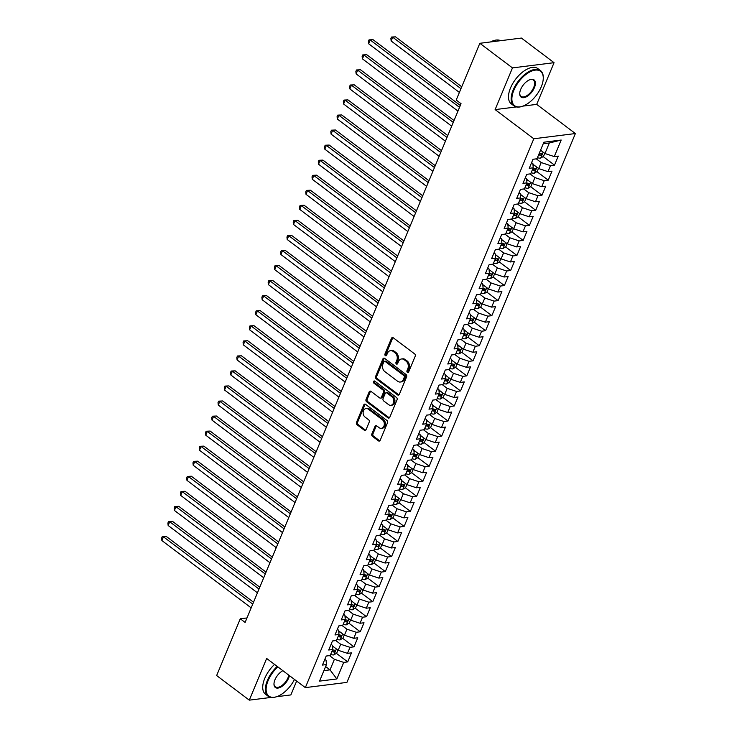 <?xml version="1.0" encoding="UTF-8"?>
<svg xmlns="http://www.w3.org/2000/svg" width="737" height="737" viewBox="0 0 737 737"><rect width="100%" height="100%" fill="white"/><g stroke="black" fill="none" stroke-linecap="round" stroke-linejoin="round"><path stroke-width="1.11" d="M407.386 372.36A1.216 0.93 -97.2 0 0 408.648 371.955L415.189 356.257A1.732 1.327 -97.2 0 0 414.609 353.88L393.254 337.776A1.732 1.327 -97.2 0 0 391.448 338.366L384.917 354.064A1.216 0.93 -97.2 0 0 386.575 355.317L387.422 353.281A5.546 4.256 -97.2 0 1 390.527 350.646A5.546 4.256 -97.2 0 1 393.19 351.42L394.968 352.756A5.546 4.256 -97.2 0 1 396.801 360.347L395.953 362.383A1.216 0.93 -97.2 0 0 397.612 363.636L398.459 361.6A5.546 4.256 -97.2 0 1 401.564 358.965A5.546 4.256 -97.2 0 1 404.226 359.739L406.004 361.084A5.546 4.256 -97.2 0 1 407.837 368.675L406.99 370.702A1.216 0.93 -97.2 0 0 407.386 372.36M371.853 433.955A1.732 1.327 -97.2 0 0 372.425 436.322L378.413 440.837A1.732 1.327 -97.2 0 0 380.218 440.256L387.478 422.826A1.732 1.327 -97.2 0 0 386.907 420.449L365.543 404.346A1.732 1.327 -97.2 0 0 363.746 404.926L356.487 422.365A1.732 1.327 -97.2 0 0 357.058 424.733L364.299 430.196A1.732 1.327 -97.2 0 0 366.096 429.616L369.2 422.154A1.732 1.327 -97.2 0 0 368.629 419.777L365.045 417.068A4.634 3.556 -97.2 0 1 363.157 412.094A4.634 3.556 -97.2 0 1 366.105 408.519A4.634 3.556 -97.2 0 1 368.334 409.164L382.392 419.768A4.634 3.556 -97.2 0 1 384.281 424.752A4.634 3.556 -97.2 0 1 381.324 428.317A4.634 3.556 -97.2 0 1 379.104 427.672L376.764 425.903A1.732 1.327 -97.2 0 0 374.958 426.493L371.853 433.955L372.977 433.807A1.732 1.327 -97.2 0 0 373.548 436.184L379.537 440.698A1.732 1.327 -97.2 0 0 379.785 440.846M245.117 622.433L461.049 103.696L456.212 100.048L479.833 43.299L512.473 67.905L495.117 109.601L533.809 138.768L305.339 687.621L266.656 658.454L249.299 700.15L216.65 675.543L240.28 618.785L245.117 622.433M397.547 394.885A1.732 1.327 -97.2 0 0 399.343 394.304L406.603 376.865A1.732 1.327 -97.2 0 0 406.032 374.497L384.668 358.394A1.732 1.327 -97.2 0 0 382.872 358.974L375.612 376.414A1.732 1.327 -97.2 0 0 376.183 378.781L397.547 394.885L398.671 394.746A1.732 1.327 -97.2 0 0 398.92 394.894M397.04 399.841L389.781 417.28A1.732 1.327 -97.2 0 1 387.984 417.861L366.621 401.757A1.732 1.327 -97.2 0 1 366.049 399.39L369.154 391.927A1.732 1.327 -97.2 0 1 370.96 391.347L379.619 397.879A1.732 1.327 -97.2 0 0 381.425 397.289L383.48 392.342A1.732 1.327 -97.2 0 0 382.908 389.965L373.889 383.166A1.216 0.93 -97.2 0 1 374.755 381.103L396.469 397.473A1.732 1.327 -97.2 0 1 397.04 399.841M533.809 138.768L575.376 133.544L346.915 682.398L305.339 687.621M543.169 156.576L554.51 165.125L558.268 156.097L554.279 156.594L561.179 140.039L543.869 142.213L536.978 158.768L532.989 159.275L529.23 168.303L533.219 167.806L530.714 173.821L526.725 174.328L522.966 183.356L526.955 182.859L524.449 188.875L520.46 189.381L516.701 198.41L520.691 197.912L518.185 203.928L514.196 204.435L510.437 213.463L514.426 212.965L511.911 218.981L507.922 219.488L504.163 228.516L508.152 228.019L505.646 234.034L501.657 234.541L497.899 243.569L501.888 243.072L499.382 249.088L495.393 249.594L491.634 258.623L495.623 258.125L493.117 264.141L489.128 264.647L485.37 273.676L489.359 273.178L486.853 279.194L482.864 279.701L479.105 288.729L483.094 288.231L480.588 294.247L476.599 294.754L472.832 303.782L476.821 303.285L474.315 309.3L470.326 309.807L466.567 318.835L470.556 318.338L468.05 324.354L464.061 324.86L460.303 333.889L464.292 333.391L461.786 339.407L457.797 339.914L454.038 348.942L458.027 348.444L455.521 354.469L451.532 354.967L447.774 363.995L451.763 363.498L449.257 369.523L445.268 370.02L441.509 379.048L445.498 378.551L442.983 384.576L438.994 385.073L435.235 394.102L439.224 393.604L436.719 399.629L432.73 400.127L428.971 409.155L432.96 408.657L430.454 414.682L426.465 415.18L422.706 424.208L426.695 423.711L424.19 429.735L420.201 430.233L416.442 439.261L420.431 438.764L417.925 444.789L413.936 445.286L410.177 454.324L414.166 453.817L411.661 459.842L407.672 460.339L403.904 469.377L407.893 468.87L405.387 474.895L401.398 475.393L397.639 484.43L401.628 483.923L399.122 489.948L395.133 490.446L391.375 499.483L395.364 498.977L392.858 505.002L388.869 505.499L385.11 514.537L389.099 514.03L386.593 520.055L382.604 520.552L378.846 529.59L382.835 529.083L380.329 535.108L376.34 535.606L372.581 544.643L376.57 544.136L374.055 550.161L370.075 550.659L366.307 559.696L370.296 559.19L367.791 565.215L363.802 565.712L360.043 574.749L364.032 574.243L361.526 580.268L357.537 580.765L353.778 589.803L357.767 589.296L355.262 595.321L351.273 595.818L347.514 604.856L351.503 604.349L348.997 610.374L345.008 610.872L341.249 619.909L345.238 619.402L342.733 625.427L338.744 625.925L334.976 634.962L338.965 634.456L336.459 640.481L332.47 640.978L328.711 650.016L332.7 649.509L330.194 655.534L326.205 656.031L322.447 665.069L326.436 664.571L326.095 660.352L324.814 659.385M554.51 165.125L550.521 165.632L548.015 171.647L538.683 168.57L532.934 164.231M536.904 171.629L548.245 180.178L552.004 171.15L548.015 171.647M548.245 180.178L544.256 180.685L541.75 186.701L532.418 183.624L526.66 179.284M530.64 186.682L541.981 195.231L545.739 186.203L541.75 186.701M541.981 195.231L537.992 195.738L535.486 201.754L526.154 198.677L520.396 194.338M524.376 201.735L535.716 210.285L539.475 201.256L535.486 201.754M535.716 210.285L531.727 210.791L529.221 216.807L519.889 213.73L514.131 209.391M518.102 216.789L529.452 225.338L533.21 216.31L529.221 216.807M529.452 225.338L525.463 225.844L522.957 231.86L513.625 228.783L507.867 224.444M511.837 231.842L523.178 240.391L526.937 231.363L522.957 231.86M523.178 240.391L519.189 240.898L516.683 246.913L507.36 243.836L501.602 239.497M505.573 246.895L516.913 255.444L520.672 246.416L516.683 246.913M516.913 255.444L512.924 255.951L510.419 261.967L501.086 258.89L495.338 254.551M499.308 261.948L510.649 270.497L514.408 261.469L510.419 261.967M510.649 270.497L506.66 271.004L504.154 277.02L494.822 273.943L489.064 269.604M493.044 277.001L504.384 285.551L508.143 276.522L504.154 277.02M504.384 285.551L500.395 286.057L497.89 292.073L488.557 288.996L482.799 284.657M486.779 292.055L498.12 300.604L501.879 291.576L497.89 292.073M498.12 300.604L494.131 301.111L491.625 307.126L482.293 304.049L476.535 299.71M480.506 307.108L491.846 315.657L495.614 306.629L491.625 307.126M491.846 315.657L487.866 316.164L485.351 322.18L476.028 319.103L470.27 314.763M474.241 322.161L485.582 330.71L489.34 321.682L485.351 322.18M485.582 330.71L481.593 331.217L479.087 337.233L469.755 334.156L464.006 329.817M467.977 337.214L479.317 345.764L483.076 336.735L479.087 337.233M479.317 345.764L475.328 346.27L472.822 352.295L463.49 349.209L457.732 344.87M461.712 352.268L473.053 360.826L476.811 351.789L472.822 352.295M473.053 360.826L469.064 361.323L466.558 367.348L457.226 364.262L451.468 359.923M455.448 367.321L466.788 375.879L470.547 366.842L466.558 367.348M466.788 375.879L462.799 376.377L460.293 382.402L450.961 379.315L445.203 374.976M449.183 382.374L460.524 390.932L464.282 381.895L460.293 382.402M460.524 390.932L456.535 391.43L454.029 397.455L444.697 394.369L438.939 390.03M442.909 397.427L454.25 405.986L458.018 396.948L454.029 397.455M454.25 405.986L450.261 406.483L447.755 412.508L438.432 409.422L432.674 405.083M436.645 412.49L447.985 421.039L451.744 412.001L447.755 412.508M447.985 421.039L443.996 421.536L441.491 427.561L432.158 424.475L426.41 420.136M430.38 427.543L441.721 436.092L445.48 427.055L441.491 427.561M441.721 436.092L437.732 436.59L435.226 442.615L425.894 439.528L420.136 435.189M424.116 442.596L435.456 451.145L439.215 442.108L435.226 442.615M435.456 451.145L431.467 451.643L428.962 457.668L419.629 454.582L413.872 450.243M417.851 457.649L429.192 466.199L432.951 457.161L428.962 457.668M429.192 466.199L425.203 466.696L422.697 472.721L413.365 469.635L407.607 465.296M411.578 472.703L422.918 481.252L426.686 472.214L422.697 472.721M422.918 481.252L418.938 481.749L416.423 487.774L407.1 484.688L401.343 480.349M405.313 487.756L416.654 496.305L420.412 487.268L416.423 487.774M416.654 496.305L412.665 496.802L410.159 502.827L400.827 499.741L395.078 495.402M399.049 502.809L410.389 511.358L414.148 502.321L410.159 502.827M410.389 511.358L406.4 511.856L403.894 517.881L394.562 514.794L388.804 510.455M392.784 517.862L404.125 526.411L407.883 517.374L403.894 517.881M404.125 526.411L400.136 526.909L397.63 532.934L388.298 529.848L382.54 525.509M386.52 532.915L397.86 541.465L401.619 532.427L397.63 532.934M397.86 541.465L393.871 541.962L391.365 547.987L382.033 544.901L376.275 540.562M380.255 547.969L391.596 556.518L395.354 547.48L391.365 547.987M391.596 556.518L387.607 557.015L385.101 563.04L375.769 559.954L370.011 555.615M373.981 563.022L385.322 571.571L389.09 562.534L385.101 563.04M385.322 571.571L381.333 572.069L378.827 578.094L369.504 575.007L363.746 570.668M367.717 578.075L379.058 586.624L382.816 577.596L378.827 578.094M379.058 586.624L375.069 587.122L372.563 593.147L363.23 590.07L357.482 585.722M361.452 593.128L372.793 601.678L376.552 592.649L372.563 593.147M372.793 601.678L368.804 602.175L366.298 608.2L356.966 605.123L351.208 600.775M355.188 608.182L366.529 616.731L370.287 607.703L366.298 608.2M366.529 616.731L362.54 617.228L360.034 623.253L350.701 620.176L344.944 615.828M348.923 623.235L360.264 631.784L364.023 622.756L360.034 623.253M360.264 631.784L356.275 632.282L353.769 638.306L344.437 635.23L338.679 630.89M342.65 638.288L354 646.837L357.758 637.809L353.769 638.306M354 646.837L350.011 647.335L347.495 653.36L338.172 650.283L332.415 645.944M336.385 653.341L347.726 661.89L351.485 652.862L347.495 653.36M347.726 661.89L343.737 662.388L336.846 678.952L319.545 681.126L326.436 664.571M331.079 644.331L332.359 645.299L332.7 649.509M325.616 666.534L330.019 669.85L334.414 659.311L329.513 655.617M343.737 662.388L334.414 659.311M336.846 678.952L330.019 669.85L323.921 670.615M337.343 629.278L338.624 630.246L338.965 634.456M338.172 650.283L340.678 644.258L335.777 640.564M350.011 647.335L340.678 644.258M343.608 614.225L344.898 615.192L345.238 619.402M344.437 635.23L346.943 629.205L342.042 625.51M356.275 632.282L346.943 629.205M349.872 599.172L351.162 600.139L351.503 604.349M350.701 620.176L353.207 614.151L348.315 610.457M362.54 617.228L353.207 614.151M356.146 584.119L357.427 585.086L357.767 589.296M356.966 605.123L359.472 599.098L354.58 595.404M368.804 602.175L359.472 599.098M362.411 569.065L363.691 570.033L364.032 574.243M363.23 590.07L365.736 584.045L360.844 580.351M375.069 587.122L365.736 584.045M368.675 554.012L369.956 554.979L370.296 559.19M369.504 575.007L372.01 568.992L367.109 565.297M381.333 572.069L372.01 568.992M374.94 538.959L376.22 539.926L376.57 544.136M375.769 559.954L378.274 553.938L373.373 550.244M387.607 557.015L378.274 553.938M381.204 523.906L382.494 524.873L382.835 529.083M382.033 544.901L384.539 538.885L379.647 535.191M393.871 541.962L384.539 538.885M387.478 508.852L388.758 509.82L389.099 514.03M388.298 529.848L390.803 523.832L385.912 520.138M400.136 526.909L390.803 523.832M393.742 493.799L395.023 494.767L395.364 498.977M394.562 514.794L397.068 508.779L392.176 505.085M406.4 511.856L397.068 508.779M400.007 478.746L401.287 479.713L401.628 483.923M400.827 499.741L403.342 493.726L398.441 490.031M412.665 496.802L403.342 493.726M406.271 463.693L407.552 464.66L407.893 468.87M407.1 484.688L409.606 478.672L404.705 474.978M418.938 481.749L409.606 478.672M412.536 448.64L413.825 449.607L414.166 453.817M413.365 469.635L415.871 463.619L410.97 459.925M425.203 466.696L415.871 463.619M418.8 433.586L420.09 434.554L420.431 438.764M419.629 454.582L422.135 448.566L417.243 444.872M431.467 451.643L422.135 448.566M425.074 418.533L426.355 419.5L426.695 423.711M425.894 439.528L428.4 433.513L423.508 429.818M437.732 436.59L428.4 433.513M431.338 403.48L432.619 404.447L432.96 408.657M432.158 424.475L434.664 418.459L429.772 414.765M443.996 421.536L434.664 418.459M437.603 388.427L438.883 389.394L439.224 393.604M438.432 409.422L440.938 403.406L436.037 399.712M450.261 406.483L440.938 403.406M443.867 373.373L445.148 374.341L445.498 378.551M444.697 394.369L447.202 388.353L442.301 384.659M456.535 391.43L447.202 388.353M450.132 358.32L451.422 359.288L451.763 363.498M450.961 379.315L453.467 373.3L448.575 369.606M462.799 376.377L453.467 373.3M456.406 343.267L457.686 344.234L458.027 348.444M457.226 364.262L459.731 358.237L454.84 354.552M469.064 361.323L459.731 358.237M462.67 328.214L463.951 329.181L464.292 333.391M463.49 349.209L465.996 343.184L461.104 339.499M475.328 346.27L465.996 343.184M468.935 313.161L470.215 314.128L470.556 318.338M469.755 334.156L472.27 328.131L467.369 324.446M481.593 331.217L472.27 328.131M475.199 298.107L476.48 299.075L476.821 303.285M476.028 319.103L478.534 313.078L473.633 309.393M487.866 316.164L478.534 313.078M481.464 283.054L482.753 284.021L483.094 288.231M482.293 304.049L484.799 298.024L479.898 294.339M494.131 301.111L484.799 298.024M487.728 268.001L489.018 268.968L489.359 273.178M488.557 288.996L491.063 282.971L486.171 279.286M500.395 286.057L491.063 282.971M494.002 252.948L495.282 253.915L495.623 258.125M494.822 273.943L497.328 267.918L492.436 264.233M506.66 271.004L497.328 267.918M500.266 237.894L501.547 238.862L501.888 243.072M501.086 258.89L503.592 252.865L498.7 249.18M512.924 255.951L503.592 252.865M506.531 222.841L507.811 223.808L508.152 228.019M507.36 243.836L509.866 237.811L504.965 234.126M519.189 240.898L509.866 237.811M512.795 207.788L514.076 208.755L514.426 212.965M513.625 228.783L516.13 222.758L511.229 219.073M525.463 225.844L516.13 222.758M519.06 192.735L520.35 193.702L520.691 197.912M519.889 213.73L522.395 207.705L517.503 204.02M531.727 210.791L522.395 207.705M525.334 177.681L526.614 178.649L526.955 182.859M526.154 198.677L528.659 192.652L523.767 188.967M537.992 195.738L528.659 192.652M531.598 162.628L532.879 163.596L533.219 167.806M532.418 183.624L534.924 177.599L530.032 173.904M544.256 180.685L534.924 177.599M538.683 168.57L541.198 162.545L536.296 158.851M550.521 165.632L541.198 162.545M246.978 617.947L240.28 618.785M249.299 700.15L271.032 697.423M277.812 666.865A21.539 11.073 127 0 0 268.111 680.61A21.539 11.073 127 0 0 276.743 696.658L276.255 696.815A22.064 11.35 -53 0 0 276.504 696.732L290.866 694.927L296.642 681.062M522.929 106.11L536.693 104.378L554.049 62.682L512.473 67.905M554.049 62.682L521.409 38.066L479.833 43.299M536.693 104.378L575.376 133.544M554.279 156.594L544.956 153.517L549.341 142.978L543.233 143.743M544.956 153.517L540.553 150.191M561.179 140.039L549.341 142.978M495.117 109.601L516.342 106.939M539.152 153.545L539.696 153.959M532.888 168.598L533.431 169.013M526.623 183.651L527.167 184.066M520.359 198.704L520.902 199.119M514.085 213.758L514.638 214.172M507.821 228.811L508.373 229.225M501.556 243.864L502.1 244.279M495.292 258.917L495.835 259.332M489.027 273.98L489.571 274.385M482.763 289.033L483.306 289.438M476.489 304.086L477.042 304.492M470.224 319.139L470.777 319.545M463.96 334.193L464.503 334.598M457.695 349.246L458.239 349.651M451.431 364.299L451.974 364.704M445.157 379.352L445.71 379.758M438.893 394.406L439.445 394.811M432.628 409.459L433.172 409.873M426.364 424.512L426.907 424.927M420.099 439.565L420.643 439.98M413.835 454.618L414.378 455.033M407.561 469.672L408.114 470.086M401.297 484.725L401.849 485.139M395.032 499.778L395.576 500.193M388.767 514.831L389.311 515.246M382.503 529.885L383.047 530.299M376.229 544.938L376.782 545.352M369.965 559.991L370.518 560.406M363.7 575.044L364.244 575.459M357.436 590.097L357.979 590.512M351.171 605.151L351.715 605.565M344.907 620.204L345.45 620.618M338.633 635.257L339.186 635.672M332.369 650.31L332.921 650.725M408.501 372.213A1.216 0.93 -97.2 0 1 408.114 370.564L408.961 368.528A5.546 4.256 -97.2 0 0 407.128 360.937L406.004 361.084M401.564 358.965L402.688 358.827A5.546 4.256 -97.2 0 1 405.35 359.601L407.128 360.937M390.527 350.646L391.651 350.499A5.546 4.256 -97.2 0 1 394.313 351.273L396.091 352.618A5.546 4.256 -97.2 0 1 397.925 360.209L397.077 362.245A1.216 0.93 -97.2 0 0 397.464 363.894M393.005 337.629A1.732 1.327 -97.2 0 0 392.572 338.219L386.041 353.926A1.216 0.93 -97.2 0 0 386.428 355.575M384.419 358.246A1.732 1.327 -97.2 0 0 383.995 358.836L376.736 376.266A1.732 1.327 -97.2 0 0 377.307 378.643L398.671 394.746M404.263 377.243A1.216 0.93 -97.2 0 0 403.867 375.584L385.119 361.443A1.216 0.93 -97.2 0 0 383.857 361.858L382.964 363.995A5.546 4.256 -97.2 0 0 384.797 371.586L397.612 381.25A5.546 4.256 -97.2 0 0 400.265 382.024A5.546 4.256 -97.2 0 0 403.379 379.38L404.263 377.243L405.387 377.104A1.216 0.93 -97.2 0 0 404.991 375.437L403.867 375.584M384.539 361.277L385.663 361.139A1.216 0.93 -97.2 0 1 386.243 361.305L404.991 375.437M400.265 382.024L401.389 381.886A5.546 4.256 -97.2 0 0 404.502 379.242L403.379 379.38M405.387 377.104L404.502 379.242M370.711 391.19A1.732 1.327 -97.2 0 0 370.278 391.789L367.173 399.251A1.732 1.327 -97.2 0 0 367.745 401.619L389.108 417.722A1.732 1.327 -97.2 0 0 389.357 417.87M380.449 398.118L381.573 397.971A1.732 1.327 -97.2 0 0 382.549 397.151L384.603 392.204A1.732 1.327 -97.2 0 0 384.032 389.827L375.013 383.028L373.889 383.166M374.764 381.112A1.216 0.93 -97.2 0 0 375.013 383.028M388.611 404.65A4.634 3.556 -97.2 0 0 390.831 405.295A4.634 3.556 -97.2 0 0 393.788 401.729A4.634 3.556 -97.2 0 0 391.9 396.746L386.943 393.014A1.732 1.327 -97.2 0 0 385.147 393.595L383.083 398.542A1.732 1.327 -97.2 0 0 383.655 400.919L388.611 404.65M390.831 405.295L391.955 405.157A4.634 3.556 -97.2 0 0 394.912 401.582A4.634 3.556 -97.2 0 0 393.024 396.607L391.9 396.746M386.114 392.766L387.238 392.628A1.732 1.327 -97.2 0 1 388.067 392.867L393.024 396.607M376.515 425.756A1.732 1.327 -97.2 0 0 376.082 426.345L372.977 433.807M381.324 428.317L382.448 428.179A4.634 3.556 -97.2 0 0 385.405 424.604A4.634 3.556 -97.2 0 0 383.516 419.629L382.392 419.768M366.105 408.519L367.229 408.381A4.634 3.556 -97.2 0 1 369.458 409.026L383.516 419.629M365.294 404.198A1.732 1.327 -97.2 0 0 364.87 404.788L357.611 422.227A1.732 1.327 -97.2 0 0 358.182 424.595L365.414 430.049A1.732 1.327 -97.2 0 0 365.663 430.205M544.754 153.36L543.491 156.373L540.617 158.16A4.68 1.796 -157.4 0 1 537.448 157.644M461.731 86.773L395.511 36.85L392.701 37.2L391.135 40.968L459.381 92.42M538.636 154.788A4.68 1.796 22.6 0 0 540.82 155.295L541.575 153.489A4.68 1.796 -157.4 0 1 539.392 152.983M540.82 155.295L539.079 153.987A2.386 0.912 -157.4 0 1 538.987 153.959M460.947 88.652L392.701 37.2L391.504 37.043L395.511 36.85M391.135 40.968L390.877 38.545L391.504 37.043M460.312 105.465L373.042 39.678L370.232 40.028L459.529 107.344M368.666 43.787L368.408 41.373L369.034 39.862L370.232 40.028L368.666 43.787L457.963 111.112L384.871 56.003M369.034 39.862L373.042 39.678M534.067 165.088A4.68 1.796 -157.4 0 1 533.606 164.904L532.962 164.637M538.48 168.414L537.227 171.426L534.353 173.213A4.68 1.796 -157.4 0 1 531.184 172.698M532.372 169.842A4.68 1.796 22.6 0 0 534.555 170.348L535.302 168.543A4.68 1.796 -157.4 0 1 533.127 168.036M534.555 170.348L532.814 169.04A2.386 0.912 -157.4 0 1 532.713 169.013M527.803 180.141A4.68 1.796 -157.4 0 1 527.342 179.957L526.697 179.69M532.215 183.467L530.962 186.479L528.088 188.267A4.68 1.796 -157.4 0 1 524.91 187.751M526.107 184.895A4.68 1.796 22.6 0 0 528.291 185.402L529.037 183.596A4.68 1.796 -157.4 0 1 526.854 183.089M528.291 185.402L526.55 184.093A2.386 0.912 -157.4 0 1 526.448 184.066M378.606 71.074L451.689 126.174L362.401 58.84L363.967 55.082L453.255 122.397M362.401 58.84L362.134 56.427L362.761 54.916L366.777 54.731L454.038 120.518M362.761 54.916L366.777 54.731M447.774 135.571L360.504 69.785L357.694 70.135L446.99 137.451M356.128 73.893L355.87 71.48L356.496 69.969L357.694 70.135L356.128 73.893L445.424 141.218L372.332 86.109M356.496 69.969L360.504 69.785M513.864 90.218A21.539 11.073 127 0 0 522.505 106.257A21.539 11.073 127 0 0 541.28 86.773A21.539 11.073 127 0 0 543.252 78.73A21.539 11.073 127 0 0 531.856 71.019A21.539 11.073 127 0 0 513.864 90.218M522.266 106.331A22.064 11.35 -53 0 1 522.017 106.423A22.064 11.35 -53 0 1 513.929 105.842A22.064 11.35 -53 0 1 513.164 89.988A22.064 11.35 -53 0 1 540.497 70.595A22.064 11.35 -53 0 1 543.28 78.214A22.064 11.35 -53 0 1 543.261 78.481M520.718 89.352A10.769 5.537 -53 0 1 530.115 79.614A10.769 5.537 -53 0 1 534.426 87.629A10.769 5.537 -53 0 1 525.435 97.229A10.769 5.537 -53 0 1 519.732 93.378A10.769 5.537 -53 0 1 520.718 89.352M519.751 93.111A10.235 5.27 127 0 0 521.05 96.4A10.235 5.27 127 0 0 533.726 87.399A10.235 5.27 127 0 0 533.376 80.047A10.235 5.27 127 0 0 529.866 79.697M513.929 105.842L511.266 103.834A22.064 11.35 -53 0 1 510.511 87.979A22.064 11.35 -53 0 1 537.835 68.596L540.497 70.595M490.538 41.945A22.064 11.35 -53 0 1 500.644 40.682M276.743 696.658A21.539 11.073 127 0 0 294.487 679.431M276.255 696.815A22.064 11.35 -53 0 1 268.167 696.244A22.064 11.35 -53 0 1 267.411 680.38A22.064 11.35 -53 0 1 277.213 666.414M289.438 675.626A10.769 5.537 -53 0 1 288.674 678.031A10.769 5.537 -53 0 1 279.673 687.63A10.769 5.537 -53 0 1 273.98 683.77A10.769 5.537 -53 0 1 274.965 679.754A10.769 5.537 -53 0 1 282.861 670.67M273.989 683.512A10.235 5.27 127 0 0 275.288 686.792A10.235 5.27 127 0 0 287.974 677.8A10.235 5.27 127 0 0 288.775 675.129M268.167 696.244L265.504 694.236A22.064 11.35 -53 0 1 264.749 678.381A22.064 11.35 -53 0 1 274.56 664.406M521.538 195.194A4.68 1.796 -157.4 0 1 521.077 195.01L520.433 194.743M525.951 198.52L524.698 201.533L521.824 203.32A4.68 1.796 -157.4 0 1 518.645 202.813M519.843 199.948A4.68 1.796 22.6 0 0 522.017 200.455L522.773 198.649A4.68 1.796 -157.4 0 1 520.589 198.142M522.017 200.455L520.285 199.147A2.386 0.912 -157.4 0 1 520.184 199.119M515.274 210.248A4.68 1.796 -157.4 0 1 514.813 210.063L514.168 209.796M519.686 213.573L518.433 216.586L515.559 218.373A4.68 1.796 -157.4 0 1 512.381 217.866M513.569 215.001A4.68 1.796 22.6 0 0 515.753 215.508L516.508 213.702A4.68 1.796 -157.4 0 1 514.325 213.196M515.753 215.508L514.011 214.2A2.386 0.912 -157.4 0 1 513.919 214.172M366.068 101.181L439.16 156.281L349.863 88.947L351.429 85.188L440.726 152.504M349.863 88.947L349.605 86.533L350.232 85.022L354.239 84.838L441.509 150.624M350.232 85.022L354.239 84.838M435.245 165.678L347.975 99.891L345.165 100.241L434.462 167.557M343.599 104L343.341 101.586L343.967 100.075L345.165 100.241L343.599 104L432.895 171.325M343.967 100.075L347.975 99.891M509.009 225.301A4.68 1.796 -157.4 0 1 508.548 225.117L507.894 224.849M513.422 228.627L512.169 231.639L509.295 233.426A4.68 1.796 -157.4 0 1 506.116 232.92M507.305 230.055A4.68 1.796 22.6 0 0 509.488 230.561L510.244 228.756A4.68 1.796 -157.4 0 1 508.06 228.249M509.488 230.561L507.747 229.253A2.386 0.912 -157.4 0 1 507.655 229.225M359.803 116.234L432.886 171.334M428.98 180.731L341.71 114.944L338.9 115.294L428.197 182.61M337.334 119.053L337.076 116.639L337.703 115.129L338.9 115.294L337.334 119.053L426.631 186.378L353.539 131.278M337.703 115.129L341.71 114.944M502.735 240.354A4.68 1.796 -157.4 0 1 502.275 240.17L501.63 239.903M507.148 243.68L505.895 246.692L503.021 248.48A4.68 1.796 -157.4 0 1 499.852 247.973M501.04 245.108A4.68 1.796 22.6 0 0 503.224 245.614L503.979 243.809A4.68 1.796 -157.4 0 1 501.796 243.302M503.224 245.614L501.482 244.306A2.386 0.912 -157.4 0 1 501.39 244.279M422.706 195.784L335.446 129.998L332.636 130.348L421.923 197.663M331.07 134.116L330.812 131.693L331.438 130.182L332.636 130.348L331.07 134.116L420.357 201.431L347.274 146.331M331.438 130.182L335.446 129.998M496.471 255.407A4.68 1.796 -157.4 0 1 496.01 255.223L495.365 254.956M500.884 258.733L499.631 261.746L496.756 263.533A4.68 1.796 -157.4 0 1 493.587 263.026M494.776 260.161A4.68 1.796 22.6 0 0 496.959 260.668L497.705 258.862A4.68 1.796 -157.4 0 1 495.522 258.355M496.959 260.668L495.218 259.36A2.386 0.912 -157.4 0 1 495.117 259.332M416.442 210.837L329.172 145.051L326.371 145.401L415.659 212.717M324.805 149.169L324.538 146.746L325.164 145.235L326.371 145.401L324.805 149.169L414.093 216.485L341.001 161.385M325.164 145.235L329.172 145.051M490.206 270.461A4.68 1.796 -157.4 0 1 489.746 270.276L489.101 270.009M494.619 273.786L493.366 276.799L490.492 278.586A4.68 1.796 -157.4 0 1 487.314 278.079M488.511 275.214A4.68 1.796 22.6 0 0 490.695 275.721L491.441 273.915A4.68 1.796 -157.4 0 1 489.257 273.409M490.695 275.721L488.953 274.413A2.386 0.912 -157.4 0 1 488.852 274.385M410.177 225.891L322.907 160.104L320.098 160.454L409.394 227.77M318.531 164.222L318.273 161.799L318.9 160.288L320.098 160.454L318.531 164.222L407.828 231.538L334.736 176.447M318.9 160.288L322.907 160.104M483.942 285.514A4.68 1.796 -157.4 0 1 483.481 285.33L482.836 285.062M488.355 288.84L487.102 291.852L484.227 293.639A4.68 1.796 -157.4 0 1 481.049 293.133M482.238 290.267A4.68 1.796 22.6 0 0 484.421 290.774L485.176 288.968A4.68 1.796 -157.4 0 1 482.993 288.462M484.421 290.774L482.689 289.466A2.386 0.912 -157.4 0 1 482.588 289.438M403.913 240.944L316.643 175.157L313.833 175.507L403.13 242.823M312.267 179.275L312.009 176.852L312.635 175.351L313.833 175.507L312.267 179.275L401.564 246.591M312.635 175.351L316.643 175.157M477.677 300.567A4.68 1.796 -157.4 0 1 477.217 300.383L476.572 300.116M482.09 303.893L480.837 306.905L477.963 308.692A4.68 1.796 -157.4 0 1 474.785 308.186M475.973 305.321A4.68 1.796 22.6 0 0 478.156 305.827L478.912 304.022A4.68 1.796 -157.4 0 1 476.728 303.515M478.156 305.827L476.415 304.519A2.386 0.912 -157.4 0 1 476.323 304.492M328.472 191.5L401.554 246.6M397.648 255.997L310.378 190.21L307.569 190.561L396.865 257.876M306.002 194.328L305.744 191.906L306.371 190.404L307.569 190.561L306.002 194.328L395.299 261.644L322.207 206.544M306.371 190.404L310.378 190.21M471.404 315.62A4.68 1.796 -157.4 0 1 470.943 315.436L470.298 315.169M475.826 318.946L474.564 321.958L471.689 323.746A4.68 1.796 -157.4 0 1 468.52 323.239M469.709 320.374A4.68 1.796 22.6 0 0 471.892 320.881L472.647 319.075A4.68 1.796 -157.4 0 1 470.464 318.568M471.892 320.881L470.151 319.572A2.386 0.912 -157.4 0 1 470.059 319.545M391.384 271.05L304.114 205.264L301.304 205.614L390.601 272.939M299.738 209.382L299.48 206.959L300.106 205.457L301.304 205.614L299.738 209.382L389.035 276.697L315.943 221.597M300.106 205.457L304.114 205.264M465.139 330.673A4.68 1.796 -157.4 0 1 464.678 330.489L464.034 330.222M469.552 333.999L468.299 337.012L465.425 338.799A4.68 1.796 -157.4 0 1 462.256 338.292M463.444 335.427A4.68 1.796 22.6 0 0 465.627 335.934L466.374 334.128A4.68 1.796 -157.4 0 1 464.199 333.621M465.627 335.934L463.886 334.626A2.386 0.912 -157.4 0 1 463.785 334.598M385.11 286.103L297.849 220.317L295.04 220.667L384.327 287.992M293.473 224.435L293.206 222.012L293.842 220.51L295.04 220.667L293.473 224.435L382.761 291.751L309.678 236.651M293.842 220.51L297.849 220.317M458.875 345.727A4.68 1.796 -157.4 0 1 458.414 345.542L457.769 345.275M463.287 349.052L462.035 352.065L459.16 353.861A4.68 1.796 -157.4 0 1 455.982 353.345M457.18 350.48A4.68 1.796 22.6 0 0 459.363 350.987L460.109 349.181A4.68 1.796 -157.4 0 1 457.926 348.675M459.363 350.987L457.622 349.679A2.386 0.912 -157.4 0 1 457.52 349.651M378.846 301.157L291.576 235.37L288.766 235.72L378.063 303.045M287.2 239.488L286.942 237.065L287.568 235.564L288.766 235.72L287.2 239.488L376.496 306.804L303.414 251.713M287.568 235.564L291.576 235.37M452.61 360.78A4.68 1.796 -157.4 0 1 452.149 360.596L451.505 360.329M457.023 364.106L455.77 367.127L452.896 368.915A4.68 1.796 -157.4 0 1 449.717 368.399M450.915 365.534A4.68 1.796 22.6 0 0 453.098 366.04L453.845 364.235A4.68 1.796 -157.4 0 1 451.661 363.728M453.098 366.04L451.357 364.732A2.386 0.912 -157.4 0 1 451.256 364.704M372.581 316.21L285.311 250.423L282.501 250.773L371.798 318.098M280.935 254.541L280.677 252.118L281.304 250.617L282.501 250.773L280.935 254.541L370.232 321.857M281.304 250.617L285.311 250.423M446.346 375.833A4.68 1.796 -157.4 0 1 445.885 375.649L445.24 375.382M450.758 379.159L449.506 382.181L446.631 383.968A4.68 1.796 -157.4 0 1 443.453 383.452M444.641 380.587A4.68 1.796 22.6 0 0 446.825 381.093L447.58 379.288A4.68 1.796 -157.4 0 1 445.397 378.781M446.825 381.093L445.084 379.785A2.386 0.912 -157.4 0 1 444.991 379.758M297.14 266.766L370.232 321.866M366.317 331.263L279.047 265.477L276.237 265.827L365.534 333.152M274.671 269.595L274.413 267.172L275.039 265.67L276.237 265.827L274.671 269.595L363.967 336.91M275.039 265.67L279.047 265.477M440.081 390.886A4.68 1.796 -157.4 0 1 439.62 390.702L438.966 390.435M444.494 394.221L443.241 397.234L440.367 399.021A4.68 1.796 -157.4 0 1 437.188 398.505M438.377 395.64A4.68 1.796 22.6 0 0 440.56 396.147L441.316 394.341A4.68 1.796 -157.4 0 1 439.132 393.834M440.56 396.147L438.819 394.839A2.386 0.912 -157.4 0 1 438.727 394.811M290.875 281.82L363.958 336.92M360.052 346.326L272.782 280.53L269.972 280.88L359.269 348.205M268.406 284.648L268.148 282.225L268.775 280.723L269.972 280.88L268.406 284.648L357.703 351.964M268.775 280.723L272.782 280.53M433.807 405.94A4.68 1.796 -157.4 0 1 433.347 405.755L432.702 405.488M438.229 409.275L436.967 412.287L434.093 414.074A4.68 1.796 -157.4 0 1 430.924 413.558M432.112 410.693A4.68 1.796 22.6 0 0 434.296 411.2L435.051 409.394A4.68 1.796 -157.4 0 1 432.868 408.888M434.296 411.2L432.555 409.892A2.386 0.912 -157.4 0 1 432.462 409.864M284.611 296.873L357.694 351.973M353.778 361.379L266.518 295.583L263.708 295.933L353.005 363.258M262.142 299.701L261.884 297.278L262.51 295.777L263.708 295.933L262.142 299.701L351.429 367.017L278.346 311.917M262.51 295.777L266.518 295.583M427.543 420.993A4.68 1.796 -157.4 0 1 427.082 420.818L426.437 420.541M431.956 424.328L430.703 427.34L427.828 429.127A4.68 1.796 -157.4 0 1 424.659 428.612M425.848 425.746A4.68 1.796 22.6 0 0 428.031 426.253L428.777 424.448A4.68 1.796 -157.4 0 1 426.594 423.941M428.031 426.253L426.29 424.945A2.386 0.912 -157.4 0 1 426.189 424.917M347.514 376.432L260.244 310.636L257.443 310.986L346.731 378.311M255.877 314.754L255.61 312.331L256.236 310.83L257.443 310.986L255.877 314.754L345.165 382.07L272.082 326.979M256.236 310.83L260.244 310.636M421.278 436.046A4.68 1.796 -157.4 0 1 420.818 435.871L420.173 435.595M425.691 439.381L424.438 442.393L421.564 444.181A4.68 1.796 -157.4 0 1 418.386 443.665M419.583 440.809A4.68 1.796 22.6 0 0 421.767 441.316L422.513 439.501A4.68 1.796 -157.4 0 1 420.33 438.994M421.767 441.316L420.026 439.998A2.386 0.912 -157.4 0 1 419.924 439.971M341.249 391.485L253.979 325.69L251.17 326.04L340.466 393.365M249.603 329.808L249.346 327.385L249.972 325.883L251.17 326.04L249.603 329.808L338.9 397.123M249.972 325.883L253.979 325.69M415.014 451.099A4.68 1.796 -157.4 0 1 414.553 450.924L413.908 450.648M419.427 454.434L418.174 457.447L415.3 459.234A4.68 1.796 -157.4 0 1 412.121 458.718M413.31 455.862A4.68 1.796 22.6 0 0 415.493 456.369L416.248 454.554A4.68 1.796 -157.4 0 1 414.065 454.047M415.493 456.369L413.761 455.051A2.386 0.912 -157.4 0 1 413.66 455.024M265.808 342.032L338.9 397.132M334.985 406.538L247.715 340.743L244.905 341.093L334.202 408.418M243.339 344.861L243.081 342.438L243.707 340.936L244.905 341.093L243.339 344.861L332.636 412.176L259.544 357.077M243.707 340.936L247.715 340.743M408.749 466.153A4.68 1.796 -157.4 0 1 408.289 465.977L407.644 465.701M413.162 469.487L411.909 472.5L409.035 474.287A4.68 1.796 -157.4 0 1 405.857 473.771M407.045 470.915A4.68 1.796 22.6 0 0 409.228 471.422L409.984 469.607A4.68 1.796 -157.4 0 1 407.801 469.101M409.228 471.422L407.487 470.105A2.386 0.912 -157.4 0 1 407.395 470.077M328.72 421.592L241.45 355.796L238.641 356.146L327.937 423.471M237.074 359.914L236.817 357.491L237.443 355.989L238.641 356.146L237.074 359.914L326.371 427.23L253.279 372.13M237.443 355.989L241.45 355.796M402.476 481.206A4.68 1.796 -157.4 0 1 402.015 481.031L401.37 480.754M406.898 484.541L405.636 487.553L402.761 489.34A4.68 1.796 -157.4 0 1 399.592 488.824M400.781 485.969A4.68 1.796 22.6 0 0 402.964 486.475L403.719 484.67A4.68 1.796 -157.4 0 1 401.536 484.163M402.964 486.475L401.223 485.158A2.386 0.912 -157.4 0 1 401.131 485.13M322.456 436.645L235.186 370.849L232.376 371.199L321.673 438.524M230.81 374.967L230.552 372.544L231.178 371.043L232.376 371.199L230.81 374.967L320.107 442.283L247.015 387.183M231.178 371.043L235.186 370.849M396.211 496.259A4.68 1.796 -157.4 0 1 395.751 496.084L395.106 495.808M400.624 499.594L399.371 502.606L396.497 504.394A4.68 1.796 -157.4 0 1 393.328 503.878M394.516 501.022A4.68 1.796 22.6 0 0 396.699 501.529L397.455 499.723A4.68 1.796 -157.4 0 1 395.272 499.216M396.699 501.529L394.958 500.211A2.386 0.912 -157.4 0 1 394.857 500.183M389.947 511.321A4.68 1.796 -157.4 0 1 389.486 511.137L388.841 510.861M394.359 514.647L393.107 517.66L390.232 519.447A4.68 1.796 -157.4 0 1 387.063 518.931M388.252 516.075A4.68 1.796 22.6 0 0 390.435 516.582L391.181 514.776A4.68 1.796 -157.4 0 1 388.998 514.269M390.435 516.582L388.694 515.264A2.386 0.912 -157.4 0 1 388.592 515.237M240.75 402.255L313.833 457.345L224.545 390.02L226.112 386.252L315.399 453.577M383.682 526.375A4.68 1.796 -157.4 0 1 383.222 526.19L382.577 525.914M388.095 529.7L386.842 532.713L383.968 534.5A4.68 1.796 -157.4 0 1 380.789 533.984M381.987 531.128A4.68 1.796 22.6 0 0 384.17 531.635L384.917 529.829A4.68 1.796 -157.4 0 1 382.733 529.323M384.17 531.635L382.429 530.318A2.386 0.912 -157.4 0 1 382.328 530.29M234.486 417.299L307.569 472.399M377.418 541.428A4.68 1.796 -157.4 0 1 376.957 541.244L376.312 540.967M381.83 544.754L380.578 547.766L377.703 549.553A4.68 1.796 -157.4 0 1 374.525 549.037M375.713 546.181A4.68 1.796 22.6 0 0 377.897 546.688L378.652 544.883A4.68 1.796 -157.4 0 1 376.469 544.376M377.897 546.688L376.165 545.371A2.386 0.912 -157.4 0 1 376.063 545.343M228.221 432.352L301.304 487.452L212.007 420.127L213.573 416.368L302.87 483.684M371.153 556.481A4.68 1.796 -157.4 0 1 370.693 556.297L370.038 556.02M375.566 559.807L374.313 562.819L371.439 564.606A4.68 1.796 -157.4 0 1 368.26 564.091M369.449 561.235A4.68 1.796 22.6 0 0 371.632 561.741L372.388 559.936A4.68 1.796 -157.4 0 1 370.204 559.429M371.632 561.741L369.891 560.424A2.386 0.912 -157.4 0 1 369.799 560.396M221.957 447.405L295.03 502.505L205.743 435.18L207.309 431.421L296.606 498.737M364.879 571.534A4.68 1.796 -157.4 0 1 364.419 571.35L363.774 571.074M369.301 574.86L368.039 577.872L365.165 579.66A4.68 1.796 -157.4 0 1 361.996 579.144M363.184 576.288A4.68 1.796 22.6 0 0 365.368 576.795L366.123 574.989A4.68 1.796 -157.4 0 1 363.94 574.482M365.368 576.795L363.627 575.477A2.386 0.912 -157.4 0 1 363.534 575.459M215.683 462.468L288.766 517.558L199.478 450.233L201.044 446.475L290.341 513.79M358.615 586.588A4.68 1.796 -157.4 0 1 358.154 586.403L357.509 586.127M363.028 589.913L361.775 592.926L358.901 594.713A4.68 1.796 -157.4 0 1 355.731 594.197M356.92 591.341A4.68 1.796 22.6 0 0 359.103 591.848L359.849 590.042A4.68 1.796 -157.4 0 1 357.666 589.536M359.103 591.848L357.362 590.53A2.386 0.912 -157.4 0 1 357.261 590.512M209.419 477.502L282.501 532.611L193.214 465.287L194.78 461.528L284.077 528.844M224.545 390.02L224.288 387.598L224.914 386.096L228.921 385.902L316.182 451.698M224.914 386.096L228.921 385.902M309.918 466.751L222.648 400.956L219.838 401.315L309.135 468.631M218.272 405.074L218.014 402.651L218.64 401.149L219.838 401.315L218.272 405.074L307.569 472.389M218.64 401.149L222.648 400.956M212.007 420.127L211.749 417.704L212.376 416.202L216.383 416.009L303.653 481.805M212.376 416.202L216.383 416.009M205.743 435.18L205.485 432.757L206.111 431.256L210.119 431.062L297.389 496.858M206.111 431.256L210.119 431.062M199.478 450.233L199.22 447.81L199.847 446.309L203.854 446.115L291.124 511.911M199.847 446.309L203.854 446.115M193.214 465.287L192.956 462.864L193.582 461.362L197.59 461.169L284.851 526.964M193.582 461.362L197.59 461.169M278.586 542.017L191.316 476.222L188.515 476.581L277.803 543.897M186.949 480.34L186.682 477.917L187.309 476.415L188.515 476.581L186.949 480.34L276.237 547.665L203.154 492.574M187.309 476.415L191.316 476.222M352.35 601.641A4.68 1.796 -157.4 0 1 351.89 601.456L351.245 601.18M356.763 604.966L355.51 607.979L352.636 609.766A4.68 1.796 -157.4 0 1 349.458 609.25M350.655 606.394A4.68 1.796 22.6 0 0 352.839 606.901L353.585 605.095A4.68 1.796 -157.4 0 1 351.402 604.589M352.839 606.901L351.098 605.584A2.386 0.912 -157.4 0 1 350.996 605.565M272.322 557.071L185.051 491.275L182.242 491.634L271.538 558.95M180.676 495.393L180.418 492.979L181.044 491.468L182.242 491.634L180.676 495.393L269.972 562.718M181.044 491.468L185.051 491.275M346.086 616.694A4.68 1.796 -157.4 0 1 345.625 616.51L344.98 616.233M350.499 620.02L349.246 623.032L346.372 624.819A4.68 1.796 -157.4 0 1 343.193 624.303M344.382 621.448A4.68 1.796 22.6 0 0 346.565 621.954L347.32 620.149A4.68 1.796 -157.4 0 1 345.137 619.642M346.565 621.954L344.833 620.637A2.386 0.912 -157.4 0 1 344.732 620.618M196.88 507.627L269.972 562.727M266.057 572.124L178.787 506.328L175.977 506.688L265.274 574.003M174.411 510.446L174.153 508.033L174.78 506.522L175.977 506.688L174.411 510.446L263.708 577.771L190.616 522.662M174.78 506.522L178.787 506.328M339.821 631.747A4.68 1.796 -157.4 0 1 339.361 631.563L338.716 631.287M344.234 635.073L342.981 638.085L340.107 639.873A4.68 1.796 -157.4 0 1 336.929 639.357M338.117 636.501A4.68 1.796 22.6 0 0 340.301 637.008L341.056 635.202A4.68 1.796 -157.4 0 1 338.873 634.695M340.301 637.008L338.559 635.699A2.386 0.912 -157.4 0 1 338.467 635.672M259.793 587.177L172.522 521.381L169.713 521.741L259.009 589.056M168.147 525.499L167.889 523.086L168.515 521.575L169.713 521.741L168.147 525.499L257.443 592.824L184.351 537.715M168.515 521.575L172.522 521.381M333.548 646.8A4.68 1.796 -157.4 0 1 333.087 646.616L332.442 646.34M337.97 650.126L336.708 653.139L333.833 654.926A4.68 1.796 -157.4 0 1 330.664 654.41M331.853 651.554A4.68 1.796 22.6 0 0 334.036 652.061L334.791 650.255A4.68 1.796 -157.4 0 1 332.608 649.748M334.036 652.061L332.295 650.753A2.386 0.912 -157.4 0 1 332.203 650.725M253.528 602.23L166.258 536.435L163.448 536.794L252.745 604.11M161.882 540.553L161.624 538.139L162.251 536.628L163.448 536.794L161.882 540.553L251.179 607.878M162.251 536.628L166.258 536.435M408.961 368.528L407.837 368.675M405.35 359.601L404.226 359.739M397.077 362.245L395.953 362.383M397.925 360.209L396.801 360.347M396.091 352.618L394.968 352.756M394.313 351.273L393.19 351.42M386.041 353.926L384.917 354.064M392.572 338.219L391.448 338.366M408.114 370.564L406.99 370.702M377.307 378.643L376.183 378.781M376.736 376.266L375.612 376.414M383.995 358.836L382.872 358.974M386.243 361.305L385.119 361.443M389.108 417.722L387.984 417.861M367.745 401.619L366.621 401.757M367.173 399.251L366.049 399.39M370.278 391.789L369.154 391.927M382.549 397.151L381.425 397.289M384.603 392.204L383.48 392.342M384.032 389.827L382.908 389.965M388.067 392.867L386.943 393.014M376.082 426.345L374.958 426.493M369.458 409.026L368.334 409.164M365.414 430.049L364.299 430.196M358.182 424.595L357.058 424.733M357.611 422.227L356.487 422.365M364.87 404.788L363.746 404.926M379.537 440.698L378.413 440.837M373.548 436.184L372.425 436.322M540.691 158.114L543.169 152.172M534.426 173.167L536.904 167.225M533.091 166.157L533.606 164.904M528.162 188.221L530.64 182.279M526.817 181.21L527.342 179.957M521.897 203.274L524.366 197.332M520.552 196.263L521.077 195.01M515.633 218.327L518.102 212.385M514.288 211.316L514.813 210.063M509.359 233.38L511.837 227.438M508.023 226.37L508.548 225.117M503.095 248.443L505.573 242.491M501.759 241.423L502.275 240.17M496.83 263.496L499.308 257.545M495.494 256.476L496.01 255.223M490.566 278.549L493.044 272.598M489.221 271.529L489.746 270.276M484.301 293.602L486.77 287.651M482.956 286.582L483.481 285.33M478.027 308.656L480.506 302.704M476.692 301.636L477.217 300.383M471.763 323.709L474.241 317.758M470.427 316.689L470.943 315.436M465.498 338.762L467.977 332.811M464.163 331.742L464.678 330.489M459.234 353.815L461.712 347.864M457.889 346.805L458.414 345.542M452.969 368.868L455.448 362.917M451.624 361.858L452.149 360.596M446.705 383.922L449.174 377.97M445.36 376.911L445.885 375.649M440.431 398.975L442.909 393.024M439.095 391.964L439.62 390.702M434.167 414.028L436.645 408.077M432.831 407.017L433.347 405.755M427.902 429.081L430.38 423.13M426.566 422.071L427.082 420.818M421.638 444.135L424.116 438.183M420.293 437.124L420.818 435.871M415.373 459.188L417.842 453.237M414.028 452.177L414.553 450.924M409.109 474.241L411.578 468.29M407.764 467.23L408.289 465.977M402.835 489.294L405.313 483.343M401.499 482.284L402.015 481.031M396.57 504.348L399.049 498.396M395.235 497.337L395.751 496.084M390.306 519.401L392.784 513.449M388.961 512.39L389.486 511.137M384.041 534.454L386.52 528.503M382.696 527.443L383.222 526.19M377.777 549.507L380.246 543.556M376.432 542.496L376.957 541.244M371.503 564.56L373.981 558.618M370.167 557.55L370.693 556.297M365.239 579.614L367.717 573.672M363.903 572.603L364.419 571.35M358.974 594.667L361.452 588.725M357.638 587.656L358.154 586.403M352.71 609.72L355.188 603.778M351.365 602.709L351.89 601.456M346.445 624.773L348.914 618.831M345.1 617.763L345.625 616.51M340.181 639.827L342.65 633.884M338.836 632.816L339.361 631.563M333.907 654.88L336.385 648.938M332.571 647.869L333.087 646.616M522.505 106.257L522.017 106.423M543.252 78.73L543.28 78.214"/></g></svg>
